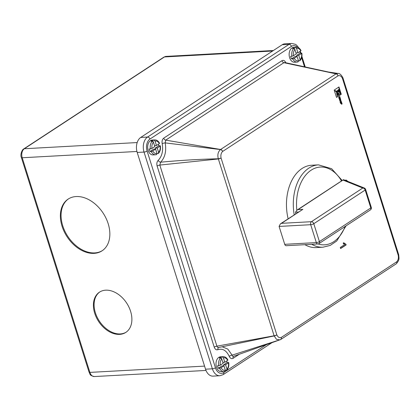 <?xml version="1.0" encoding="UTF-8"?>
<svg xmlns="http://www.w3.org/2000/svg" width="420" height="420" viewBox="0 0 420 420"><rect width="100%" height="100%" fill="white"/><g stroke="black" fill="none" stroke-linecap="round" stroke-linejoin="round"><path stroke-width="0.63" d="M304.931 244.681A41.228 27.405 86.9 0 0 316.166 247.579L323.001 247.207A41.228 27.405 -93.1 0 1 311.766 244.309M294.215 214.814A41.228 27.405 -93.1 0 1 318.486 164.866L311.651 165.244A41.228 27.405 86.9 0 0 288.131 218.799M298.515 211.995L295.58 212.153L295.606 212.741A41.228 27.405 86.9 0 0 295.769 213.796M284.729 244.319L316.339 242.587A2.289 1.522 86.9 0 0 317.84 243.978L286.23 245.71A2.289 1.522 -93.1 0 1 284.729 244.319L279.09 226.433L280.403 223.86L281.51 223.335L311.409 221.697L362.786 188.039A2.289 2.1 -68.1 0 1 364.308 188.018L343.555 179.681L298.069 209.617L302.852 209.354L281.51 223.335M280.403 223.86L302.852 209.354M295.58 212.153L296.961 210.142L298.069 209.617M343.555 179.681L343.103 180.112L362.786 188.039A2.289 1.596 56.8 0 1 365.159 190.05L313.782 223.708L319.421 241.595L370.797 207.937L365.159 190.05A2.289 0.614 -17.5 0 0 365.636 189.452A2.289 2.289 0 0 0 364.308 188.018M76.157 196.544A30.922 21.557 -123.2 0 0 68.166 199.085A30.922 21.557 -123.2 0 0 64.176 231.614A30.922 21.557 -123.2 0 0 94.07 253.36A30.922 21.557 -123.2 0 0 102.06 250.819A30.922 21.557 -123.2 0 0 106.05 218.29A30.922 21.557 -123.2 0 0 76.157 196.544M68.513 198.865A30.922 21.557 -123.2 0 0 64.99 231.425A30.922 21.557 -123.2 0 0 94.757 252.908A30.922 21.557 -123.2 0 0 102.401 250.588M105.683 290.183A24.05 16.769 -123.2 0 0 99.467 292.163A24.05 16.769 -123.2 0 0 96.364 317.462A24.05 16.769 -123.2 0 0 119.616 334.378A24.05 16.769 -123.2 0 0 125.827 332.399A24.05 16.769 -123.2 0 0 128.93 307.099A24.05 16.769 -123.2 0 0 105.683 290.183M99.813 291.942A24.05 16.769 -123.2 0 0 97.177 317.273A24.05 16.769 -123.2 0 0 120.299 333.926A24.05 16.769 -123.2 0 0 126.168 332.168M338.882 89.271L336.893 91.151L339.176 90.195L338.882 89.271L336.924 91.192M334.919 90.788L339.586 94.122L340.268 93.671L339.938 92.62L335.276 90.657L334.919 90.788L336.572 91.864M336.604 92.447L336.945 92.431L336.572 92.516L337.055 95.571L338 95.162L336.924 92.442L337.397 95.555M156.471 154.597A7.445 4.951 -93.1 0 1 155.584 154.77L156.634 154.565L156.986 153.478L155.605 149.09L153.552 149.205L149.987 151.536A7.445 4.951 -93.1 0 1 149.515 150.323A7.445 4.951 -93.1 0 1 149.195 149.011L150.386 148.948A7.445 4.951 -93.1 0 1 152.229 141.152L153.426 142.18A6.3 4.19 86.9 0 0 151.946 148.444L150.386 148.948M152.229 141.152L151.032 141.22A7.445 4.951 -93.1 0 1 152.68 140.138L153.878 140.075A7.445 4.951 -93.1 0 1 154.765 139.902L152.203 140.044A7.445 4.951 86.9 0 0 148.145 150.402A7.445 4.951 86.9 0 0 153.017 154.912L155.584 154.77A7.445 4.951 -93.1 0 1 151.184 151.473L149.987 151.536M158.361 144.233A7.445 4.951 -93.1 0 1 158.44 144.475A7.445 4.951 -93.1 0 1 158.765 145.787L155.201 148.124L157.248 148.013L158.634 152.397A6.3 4.19 86.9 0 0 160.115 146.134L157.248 148.013M159.957 145.724L160.115 146.134L159.957 145.724L158.765 145.787M160.361 145.84C160.808 148.895 160.188 151.4 158.508 153.342L157.012 153.578M218.327 368.282A7.445 4.951 -93.1 0 1 217.854 367.07A7.445 4.951 -93.1 0 1 217.534 365.757L218.726 365.694A7.445 4.951 -93.1 0 1 220.568 357.898L219.371 357.966A7.445 4.951 -93.1 0 1 221.02 356.885L222.217 356.816A7.445 4.951 -93.1 0 1 223.104 356.648L220.542 356.79A7.445 4.951 86.9 0 0 216.484 367.143A7.445 4.951 86.9 0 0 221.356 371.653L223.923 371.511A7.445 4.951 -93.1 0 1 219.524 368.219L218.327 368.282L221.891 365.946L223.944 365.836L221.078 367.71L219.524 368.219M226.7 360.98A7.445 4.951 -93.1 0 1 226.779 361.221A7.445 4.951 -93.1 0 1 227.105 362.534L223.54 364.87L223.844 365.841M228.296 362.471L228.454 362.88L228.296 362.471L227.105 362.534M228.701 362.586C229.147 365.642 228.527 368.146 226.847 370.088L225.351 370.325M291.469 58.847A7.445 4.951 -93.1 0 1 290.997 57.635A7.445 4.951 -93.1 0 1 290.671 56.322L291.869 56.254A7.445 4.951 -93.1 0 1 293.711 48.463L292.514 48.526A7.445 4.951 -93.1 0 1 294.163 47.45L295.36 47.381A7.445 4.951 -93.1 0 1 296.247 47.208L293.685 47.35A7.445 4.951 86.9 0 0 289.627 57.708A7.445 4.951 86.9 0 0 294.499 62.218L297.061 62.076A7.445 4.951 -93.1 0 1 292.667 58.779L291.469 58.847L295.034 56.511L297.082 56.401L294.221 58.275L292.667 58.779M299.843 51.545A7.445 4.951 -93.1 0 1 299.922 51.786A7.445 4.951 -93.1 0 1 300.242 53.099L296.683 55.43L296.987 56.406M301.439 53.03L301.592 53.445L301.439 53.03L300.242 53.099M301.844 53.146C302.284 56.207 301.665 58.706 299.985 60.648L298.494 60.884M339.586 100.406L340.169 100.28L340.147 102.197L340.515 101.152L341.318 101.462L340.289 99.944L340.746 99.645L340.505 98.868L339.397 99.808L339.586 100.406M340.515 101.152L340.184 101.168L340.515 101.152M342.116 103.987L341.444 101.85L340.279 102.611L340.526 103.383L341.05 103.042L341.439 104.27L341.219 102.931L341.512 102.737L341.906 104.002M338.966 86.951L334.199 90.074L336.509 97.398L341.276 94.269L338.966 86.951M339.003 97.886L339.344 97.666L339.743 98.915L339.533 97.545L339.806 97.361L340.426 98.616L339.749 96.474L338.898 97.031A0.882 0.583 86.9 0 0 338.725 97.209L339.439 99.262L338.793 97.902M222.206 346.784L227.803 349.088L232.113 355.136L280.576 339.581A2.289 2.289 0 0 0 280.791 339.46A2.289 1.596 56.8 0 0 281.243 337.449A2.289 1.643 63 0 1 280.576 339.581A2.289 1.643 63 0 1 280.429 339.644L279.883 339.869L276.47 339.308L274.176 335.947A2.289 0.745 -20.9 0 0 276.817 334.829C277.94 337.213 279.416 338.084 281.243 337.449L396.669 261.823C398.213 260.248 398.727 258.069 398.213 255.292A2.289 0.483 -14.2 0 0 398.727 254.825L398.727 254.825A2.289 0.483 -14.2 0 0 398.695 254.772M280.686 339.518A2.289 1.596 56.8 0 0 280.791 339.46L396.218 263.834A2.289 1.596 56.8 0 0 396.669 261.823A2.289 1.544 50.9 0 1 396.406 263.697C399.882 259.387 398.921 258.647 398.727 254.825A2.289 2.289 0 0 0 398.69 254.698A2.289 0.614 -17.5 0 1 398.213 255.292L342.463 78.461A2.289 0.614 -17.5 0 0 342.935 77.868A2.289 2.289 0 0 0 342.893 77.737L342.893 77.737A2.289 0.745 159.1 0 1 342.463 78.461C341.334 76.078 339.859 75.206 338.032 75.842A2.289 1.643 -117 0 0 336.142 73.794L337.89 73.432L328.487 72.014L336.142 73.794A2.289 1.391 -78.5 0 0 336.031 73.857L283.92 62.69L284.734 62.533L328.487 72.014M158.219 160.33C162.073 156.251 163.391 150.67 162.172 143.593A2.289 0.399 167.8 0 1 165.191 142.895L165.711 140.133L220.605 149.483A2.289 1.328 -79.8 0 0 220.495 149.562A2.289 1.544 50.9 0 1 222.605 151.468C221.067 153.048 220.553 155.222 221.062 157.999L276.817 334.829A2.289 0.614 -17.5 0 1 274.118 335.785L218.363 158.954L159.815 165.076L160.629 162.204C179.834 160.367 199.064 159.227 218.316 158.781C217.292 154.849 218.022 151.772 220.495 149.562L165.191 142.895C166.556 151.064 165.034 157.5 160.629 162.204A2.289 1.502 -132.6 0 1 158.219 160.33C156.886 161.758 156.524 163.658 157.122 166.031A2.289 0.614 162.5 0 1 159.815 165.076L216.914 346.169L274.118 335.785A2.289 1.166 -99.3 0 0 274.176 335.947L218.736 347.477A2.289 1.664 67 0 1 218.741 347.477L219.02 347.398C218.027 347.702 217.329 347.293 216.914 346.169A2.289 0.614 162.5 0 0 214.216 347.12C215.066 349.335 216.3 350.185 217.922 349.681A2.289 1.664 67 0 1 218.736 347.477M345.161 180.306L346.143 180.043L347.839 181.382M345.901 244.251L346.117 244.949L340.625 248.546L340.284 247.469L344.563 244.661L343.14 243.248L343.791 242.823L345.901 244.251L345.555 244.272L345.776 244.965L346.117 244.949M285.647 62.743A2.289 0.819 -23.1 0 1 285.773 62.617C284.76 60.554 283.474 59.913 281.92 60.706A2.289 1.596 -123.2 0 0 283.92 62.69L165.711 140.133A2.289 1.596 -123.2 0 1 163.711 138.149C162.272 139.325 161.763 141.136 162.172 143.593M233.83 356.165C233 356.559 232.428 356.218 232.113 355.136A2.289 0.819 -23.1 0 0 229.268 356.386C230.286 358.454 231.567 359.09 233.126 358.302A2.289 1.596 -123.2 0 1 233.572 356.296L278.869 340.2M229.268 356.386C226.37 350.411 222.59 348.175 217.922 349.681M293.711 48.463L294.903 49.487L296.289 53.876L293.423 55.75L291.869 56.254M297.948 61.903A7.445 4.951 -93.1 0 1 297.061 62.076L298.111 61.877L298.468 60.785L297.082 56.401M299.596 60.827L300.116 59.703A6.3 4.19 86.9 0 0 301.592 53.445L298.73 55.319L296.683 55.43M300.116 59.703L298.73 55.319M220.568 357.898L221.765 358.927L223.146 363.31L220.285 365.185L218.726 365.694M224.81 371.343A7.445 4.951 -93.1 0 1 223.923 371.511L224.973 371.312L225.325 370.219L223.944 365.836M226.459 370.262L226.973 369.143A6.3 4.19 86.9 0 0 228.454 362.88L225.587 364.754L223.54 364.87M226.973 369.143L225.587 364.754M159.164 143.199L159.316 143.609L156.455 145.488L155.069 141.099L153.878 140.075M153.426 142.18L154.807 146.564L151.946 148.444M155.605 149.09L152.738 150.969L151.184 151.473M227.504 359.945L227.656 360.355L224.794 362.229L223.414 357.845L222.217 356.816M158.12 153.515L158.634 152.397M300.647 50.505L300.799 50.92L297.938 52.794L296.552 48.41L295.36 47.381M272.113 342.573L223.151 374.645L219.87 375.748L213.035 376.126A11.456 7.613 -93.1 0 1 205.538 369.191L212.373 368.812L144.034 152.072L137.198 152.444L205.538 369.191M137.198 152.444A11.456 7.613 -93.1 0 1 140.747 137.424L147.583 137.046L289.065 44.357L282.23 44.73L140.747 137.424M282.23 44.73A11.456 7.613 -93.1 0 1 284.923 43.816L291.758 43.444A11.456 7.613 -93.1 0 0 289.065 44.357A2.289 1.596 -123.2 0 1 291.438 46.368L149.956 139.057A9.161 6.09 86.9 0 0 147.116 151.074L215.455 367.82A9.161 6.09 86.9 0 0 223.603 372.64L266.464 344.558M294.651 49.004L294.163 47.45M297.938 52.794L295.979 52.899M155.505 149.095L155.201 148.124M153.174 141.692L152.68 140.138M154.497 145.593L156.455 145.488M221.513 358.439L221.02 356.885M224.794 362.229L222.836 362.339M218.363 158.954A2.289 1.145 -96.9 0 1 218.316 158.781A2.289 0.483 -14.2 0 0 221.062 157.999A2.289 0.614 -17.5 0 1 218.363 158.954M345.965 180.059L347.419 181.214M338.772 97.834L339.344 97.666M339.68 97.372L339.46 96.663M339.224 97.671L339.806 97.361M339.192 97.561L339.533 97.545M345.776 244.965L340.568 248.378M343.45 242.844L345.555 244.272M336.452 97.225L340.935 94.29L338.683 87.139M340.935 94.29L341.276 94.269M336.851 91.261L339.707 91.886L339.376 90.836L336.83 91.345L339.707 91.886M339.376 90.836L337.601 91.334M337.428 92.468L339.586 94.122M337.58 93.744L338.079 94.904L339.103 94.437L336.73 91.864L336.341 91.948L336.756 92.442M336.572 92.516L336.919 92.495M336.373 91.88L336.714 91.859L338.42 94.883M336.893 91.151L337.234 91.13L336.898 91.161M341.376 102.748L341.156 102.034M340.909 103.047L341.512 102.737M340.877 102.947L341.219 102.931M340.468 103.215L341.05 103.042M339.533 100.238L340.1 100.07M339.98 100.076L340.405 99.666L340.216 99.057M340.405 99.666L340.746 99.645M339.948 99.965L340.289 99.944M340.919 101.304L340.231 100.475L340.573 100.454M340.72 100.664L341.061 100.648M339.985 101.682L340.174 101.168M318.077 243.952A38.939 25.883 86.9 0 0 345.077 226.501M341.623 181.083A38.939 25.883 86.9 0 0 311.231 170.132A38.939 25.883 86.9 0 0 296.835 210.226M317.84 243.978A2.289 2.289 0 0 0 318.969 243.605A2.289 1.596 56.8 0 0 319.421 241.595A2.289 0.614 -17.5 0 1 316.339 242.587L310.7 224.7L279.09 226.433M370.346 209.947A2.289 2.289 0 0 0 371.275 207.338A2.289 0.614 -17.5 0 1 370.797 207.937A2.289 1.596 56.8 0 1 370.346 209.947L318.969 243.605M310.7 224.7A2.289 0.614 -17.5 0 0 313.782 223.708A2.289 1.596 56.8 0 0 311.409 221.697A2.289 1.522 86.9 0 0 310.7 224.7M336.583 92.458L336.924 92.442M338.032 75.842L222.605 151.468A2.289 1.596 56.8 0 0 220.605 149.483L336.031 73.857A2.289 1.596 56.8 0 1 338.032 75.842M304.558 66.948L301.623 57.65M297.386 47.313A9.161 6.09 86.9 0 0 291.438 46.368M239.358 354.218L233.126 358.302M214.216 347.12L157.122 166.031M163.711 138.149L281.92 60.706M294.903 49.487A6.3 4.19 86.9 0 0 293.423 55.75M294.221 58.275A6.3 4.19 86.9 0 0 298.468 60.785M221.765 358.927A6.3 4.19 86.9 0 0 220.285 365.185M221.078 367.71A6.3 4.19 86.9 0 0 225.325 370.219M159.316 143.609A6.3 4.19 86.9 0 0 155.069 141.099M152.738 150.969A6.3 4.19 86.9 0 0 156.986 153.478M227.656 360.355A6.3 4.19 86.9 0 0 223.414 357.845M300.799 50.92A6.3 4.19 86.9 0 0 296.552 48.41M272.627 51.02L164.446 56.952L24.339 148.743L137.183 142.559M136.925 151.468L22.207 157.757L89.885 372.398L204.566 366.109M219.87 375.748A11.456 7.613 -93.1 0 1 212.373 368.812A2.289 0.614 -17.5 0 0 215.455 367.82M147.116 151.074A2.289 0.614 -17.5 0 1 144.034 152.072A11.456 7.613 -93.1 0 1 147.583 137.046A2.289 1.596 -123.2 0 1 149.956 139.057M273.394 50.521L166.058 56.401A6.872 4.567 86.9 0 0 164.446 56.952A2.289 1.596 56.8 0 0 163.853 57.141L23.746 148.932A2.289 1.596 56.8 0 1 24.339 148.743A6.872 4.567 86.9 0 0 22.207 157.757A2.289 0.614 -17.5 0 1 21.399 157.547L89.072 372.183A2.289 0.614 -17.5 0 0 89.885 372.398A6.872 4.567 86.9 0 0 94.379 376.556C88.841 375.317 90.479 374.036 89.072 372.183M398.69 254.698L342.935 77.868A2.289 0.614 -17.5 0 0 342.909 77.81M223.151 374.645A2.289 1.596 -123.2 0 0 223.603 372.64M336.683 91.927L336.341 91.948L336.693 91.948M336.908 91.098L337.25 91.077M340.153 101.189L340.494 101.173M323.001 247.207L330.236 245.406L336.751 240.986L346.075 225.845M342.174 180.516L331.637 168.703L318.486 164.866M371.275 207.338L365.636 189.452M343.376 179.734L296.961 210.142M334.924 90.673L335.265 90.652M227.897 360.034C226.711 357.745 225.115 356.617 223.104 356.648M301.04 50.599C299.854 48.31 298.258 47.182 296.247 47.208M159.558 143.293C158.372 140.999 156.776 139.871 154.765 139.902M205.994 370.44L94.379 376.556M342.893 77.737C341.224 74.681 339.56 73.243 337.89 73.432M300.274 51.261L300.841 53.062M301.891 56.396L305.272 67.105M298.967 48.043L296.609 45.15L295.439 44.336L291.758 43.444M21.399 157.547C19.966 155.022 21.992 149.557 23.746 148.932M163.853 57.141L166.058 56.401"/></g></svg>

